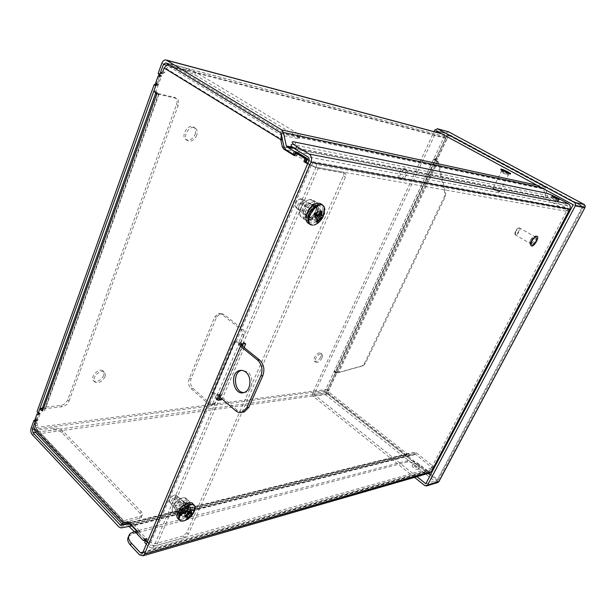 <?xml version="1.0" encoding="UTF-8"?>
<svg xmlns="http://www.w3.org/2000/svg" width="616" height="616" viewBox="0 0 616 616"><rect width="100%" height="100%" fill="white"/><g stroke="black" fill="none" stroke-linecap="round" stroke-linejoin="round"><path stroke-width="0.46" stroke-dasharray="3.08 2.31" d="M320.813 356.934C321.652 354.97 321.59 353.661 320.636 352.991C317.871 351.174 311.619 360.006 314.684 361.4C316.817 361.838 318.865 360.345 320.813 356.934M103.719 375.437C104.489 373.204 104.158 371.61 102.733 370.647C98.136 367.56 88.974 378.54 94.017 381.111C97.859 382.113 101.093 380.218 103.719 375.437M195.141 134.334C196.273 130.831 195.711 128.344 193.455 126.881C187.664 123.508 180.126 137.022 186.248 139.747C189.867 140.81 192.831 139.008 195.141 134.334M405.128 174.066C406.252 171.333 406.167 169.516 404.866 168.599C401.64 166.69 395.919 176.961 399.414 178.378C401.409 178.848 403.318 177.408 405.128 174.066M156.287 84.246L159.744 75.414L159.506 74.505L158.566 74.259M292.538 147.186L547.932 197.405L545.645 188.488L544.336 186.771L449.318 135.751C447.763 135.543 446.546 136.251 445.668 137.876L436.182 158.073L435.104 158.99L433.833 158.705L433.487 159.398L438.115 161.361L445.745 192.985L445.345 196.666L365.173 363.817L362.947 365.812L338.631 372.642L334.272 371.048L333.934 371.633L335.551 371.533L335.574 372.318L327.612 389.274C326.957 391.06 327.288 392.585 328.605 393.855L406.36 455.178L408.1 455.648L415.661 454.385L433.179 468.599M35.066 419.804L36.413 419.049L38.716 412.635L38.6 412.142L37.168 412.135M322.029 357.865C320.074 361.276 318.025 362.77 315.892 362.339C312.836 360.945 319.088 352.106 321.852 353.923C322.807 354.585 322.861 355.902 322.029 357.865M105.028 376.661C102.395 381.45 99.161 383.345 95.318 382.351C90.282 379.787 99.453 368.791 104.05 371.879C105.475 372.834 105.798 374.428 105.028 376.661M196.696 135.351C194.386 140.032 191.422 141.842 187.803 140.779C181.674 138.053 189.235 124.524 195.018 127.897C197.274 129.36 197.828 131.847 196.696 135.351M406.514 174.875C404.697 178.216 402.787 179.656 400.793 179.194C397.305 177.778 403.033 167.498 406.26 169.408C407.553 170.316 407.638 172.141 406.514 174.875M37.468 412.189L38.238 413.244M38.746 413.521L39.878 413.467L39.994 413.967L38.716 412.635M36.413 419.049L37.684 420.382L39.994 413.967M37.684 420.382L36.837 421.075L35.566 419.742M35.559 420.72L36.837 421.075M333.995 371.64L335.173 372.549L336.729 372.434L336.752 373.227L328.775 390.182L34.28 429.221M131.031 524.493L416.424 452.922L414.66 452.46L407.107 453.73L329.267 392.446L328.775 390.182M416.424 452.922L433.872 466.759M335.173 372.549L335.458 371.956L334.272 371.048L433.51 159.405L434.881 160.175L435.212 159.475L433.833 158.705M166.066 65.096L447.062 138.631L437.56 158.843L436.482 159.76L435.212 159.475M547.932 197.405L548.386 197.998L293.901 148.217M569.738 209.848L548.386 197.998M568.791 211.65L547.462 199.776L285.786 149.626M284.122 147.047L546.146 198.044L547.462 199.776M546.146 198.044L543.42 188.558L449.21 137.714L447.062 138.631M159.629 74.921L160.191 75.267L159.621 74.944M160.191 75.267L161.13 75.514L161.377 76.43L159.744 75.414M156.78 83.668L158.404 84.692L161.377 76.43M158.404 84.692L157.488 85.331L156.195 84.508M156.094 84.785L157.488 85.331M338.631 372.642L335.458 371.956L434.881 160.175L437.183 161.153L444.814 192.831L444.413 196.512L364.187 363.917L361.954 365.912L337.622 372.757M438.115 161.361L437.183 161.153M503.78 171.194L502.055 169.862C502.879 169.623 510.294 173.288 509.147 173.365L503.78 171.194M502.872 173.034L508.231 175.198C509.386 175.113 501.971 171.448 501.147 171.695L502.872 173.034M432.717 468.945L152.86 548.317L149.134 547.162L146.331 544.213M144.637 541.911L145.869 541.479L145.291 540.363M145.13 540.193L138.346 533.048L136.821 532.817M309.001 160.476L316.924 164.511L569.453 209.817M145.584 539.785L146.546 539.5L145.669 541.58M147.216 542.134L150.019 545.075L149.134 547.162M152.86 548.317L153.746 546.23L150.019 545.075M153.746 546.23L433.495 467.467M137.268 530.853L139.208 530.984L138.346 533.048M145.799 540.894L146.677 538.815L139.208 530.984M146.677 538.815L146.546 539.5M312.751 162.793L311.557 165.604L315.723 167.313L568.499 211.619M311.557 165.604L307.838 163.302M306.799 158.859L305.613 161.661L306.583 161.816L307.423 158.974M297.305 153.376L296.458 155.386L306.352 161.507M296.458 155.386L295.226 154.878L295.95 153.138M294.825 154.801L295.226 154.878M414.522 477.385L313.136 396.257L312.505 393.316L434.018 131.662M416.94 476.684L313.96 394.479L435.974 132.186M282.205 138.246L281.689 135.304L298.999 138.754C299.83 138.554 299.214 137.807 297.151 136.529L194.802 74.713L185.539 70.825L168.992 66.505L166.143 68.499L164.718 72.442L162.193 73.889L161.292 76.407L160.776 76.122L160.121 76.653L157.727 83.329L158.32 84.669L155.964 91.222L158.843 94.148L44.56 410.764L41.757 408.832L39.909 413.975L38.993 413.875L37.129 419.057L37.599 420.397L36.906 422.337L37.499 425.571L36.406 428.59L36.744 430.083L54.323 428.005C57.573 427.797 60.353 428.713 62.67 430.746L141.118 511.526C142.658 513.228 142.85 514.683 141.703 515.9L123.508 520.774L123.654 521.837L125.356 522.391L129.63 521.552L131.362 522.237L139.47 530.738L138.839 532.247L139.047 533.402L145.214 539.885L145.977 539.755L146.616 538.238L150.72 542.542L154.955 543.851L183.191 535.966L186.748 532.671L343.366 175.799C344.09 173.928 343.951 172.673 342.966 172.033L315.977 167.244L311.242 165.311L305.805 161.939L306.583 158.936M293.932 154.578L285.647 149.442L284.23 147.247L282.382 139.054M297.798 153.507L296.35 156.079L294.718 155.063M236.136 341.695L241.064 343.382L241.156 344.075L219.789 394.009L218.665 394.841L214.229 393.293L213.952 392.046L235.235 341.995L236.136 341.695L234.18 341.811L241.125 344.783M37.892 414.214L39.909 413.975M39.74 409.062L44.799 408.932L45.207 408.67L43.636 407.392L42.512 407.8M44.783 410.14L44.629 408.939L45.207 408.67L62.139 406.737C65.304 406.083 67.606 404.204 69.038 401.093L67.745 399.807L176.553 104.589C177.593 101.232 177 98.837 174.775 97.413L157.319 93.332L44.19 407.299L60.845 405.436C64.018 404.789 66.312 402.91 67.745 399.807M158.558 94.933L158.135 94.287L158.666 94.31L176.384 98.429C178.609 99.854 179.194 102.248 178.155 105.606L69.038 401.093M155.525 93.64L155.694 93.162L156.78 93.216L158.666 94.31L155.964 91.222L153.946 90.76M158.32 84.669L156.302 84.192M159.274 75.914L161.292 76.407M167.845 64.049L169.924 63.941L186.463 68.314L195.734 72.203L298.26 133.857C300.331 135.135 300.947 135.874 300.115 136.074L282.813 132.548L281.689 135.304L168.992 66.505M166.143 68.499L282.582 140.001M294.44 155.725L296.35 156.079M307.592 163.887L318.079 168.553L345.037 173.288C346.023 173.935 346.154 175.19 345.422 177.061L188.327 534.257L184.769 537.568L156.541 545.514L218.834 400.154M214.191 393.262L212.22 393.493L211.981 392.276L233.272 342.111L234.18 341.811M212.22 393.493L212.258 393.524C214.884 395.541 217.617 396.496 220.451 396.381L221.575 395.549L242.673 346.354M147.401 541.703L148.726 543.089C151.097 545.222 153.7 546.03 156.541 545.514M146.616 538.238L144.621 538.777M137.468 531.262L139.47 530.738M123.346 522.884L125.356 522.391L36.406 428.59M37.684 430.23L123.508 520.774L122.669 522.815L140.864 517.902C142.019 516.685 141.826 515.222 140.294 513.521L61.954 432.663C59.652 430.623 56.872 429.714 53.623 429.922L36.975 432.186L122.669 522.815L121.883 523.831M35.081 431.878L36.975 432.186M37.599 420.397L35.589 420.643M43.243 407.576L44.19 407.299M154.886 92.3L157.319 93.332M169.924 63.941L282.813 132.548L281.45 134.796M313.76 204.142L314.63 204.389C320.027 206.591 311.865 220.52 306.837 217.725C301.909 215.854 308.393 203.088 313.76 204.142M184.692 502.533L186.794 502.641C191.106 504.45 181.689 515.723 177.785 513.413C174.397 512.088 179.88 503.449 184.692 502.533M315.8 205.467L316.67 205.713C322.06 207.9 313.875 221.852 308.855 219.065C303.942 217.202 310.441 204.42 315.8 205.467M186.325 504.134L188.427 504.235C192.723 506.036 183.299 517.332 179.402 515.03C176.022 513.713 181.512 505.058 186.325 504.134M532.293 240.856C533.741 238.384 535.05 237.237 536.243 237.414C538.269 238.153 533.756 245.745 531.931 244.668C531.215 244.136 531.331 242.866 532.293 240.856M180.904 510.579C183.776 505.69 186.941 503.465 190.398 503.919C191.561 504.612 191.715 506.005 190.86 508.1L189.666 510.833C186.81 515.7 183.645 517.91 180.172 517.478C179.025 516.801 178.871 515.423 179.71 513.344L180.904 510.579L179.271 508.962C182.136 504.073 185.3 501.863 188.766 502.317L190.398 503.919M310.256 211.434C312.828 206.599 315.715 204.543 318.919 205.267C320.867 206.514 321.152 208.924 319.758 212.512L318.256 215.962C315.7 220.759 312.812 222.807 309.594 222.091C307.669 220.882 307.384 218.488 308.747 214.922L310.256 211.434L308.216 210.095C310.78 205.267 313.667 203.218 316.878 203.942L318.919 205.267M244.221 347.601L222.114 399.06L220.335 397.497L243.759 342.85L243.482 342.119L245.345 343.613M530.63 239.894C529.668 241.903 529.552 243.174 530.276 243.705C532.101 244.791 536.605 237.199 534.572 236.459C533.387 236.282 532.07 237.422 530.63 239.894M190.86 508.1L189.235 506.498L188.042 509.232L189.666 510.833M189.235 506.498C190.082 504.404 189.928 503.01 188.766 502.317M179.71 513.344L178.078 511.719L179.271 508.962M178.078 511.719C177.246 513.798 177.4 515.176 178.555 515.854C182.028 516.3 185.193 514.091 188.042 509.232M319.758 212.512L317.733 211.188L316.231 214.63L318.256 215.962M317.733 211.188C319.111 207.607 318.826 205.19 316.878 203.942M308.747 214.922L306.706 213.575L308.216 210.095M306.706 213.575C305.351 217.14 305.644 219.535 307.569 220.744C310.795 221.467 313.675 219.427 316.231 214.63M242.134 343.813L240.271 342.311L243.482 342.119M240.271 342.311L239.331 343.112L241.195 344.614M217.664 399.599L215.877 398.052L239.331 343.112M215.877 398.052L217.587 399.938M219.565 398.437L216.178 398.714M219.411 398.306L220.335 397.497M142.858 552.413L429.906 470.601L568.144 208.231L308.832 160.969M558.781 198.552L557.834 200.362L567.459 205.582L568.144 208.231M128.644 536.42L132.894 533.779L407.161 462.062C410.641 461.592 414.637 462.986 419.157 466.243L427.042 472.472L429.206 473.142M407.161 462.062L407.923 460.583C411.396 460.121 415.4 461.515 419.927 464.772L427.82 470.994L429.29 471.209L429.906 470.601M417.294 466.751C415.176 465.288 413.536 464.826 412.373 465.38C410.749 466.612 417.117 470.585 418.449 469.161L417.294 466.751M418.064 465.273L419.219 467.683C417.894 469.099 411.519 465.126 413.143 463.902C414.298 463.355 415.939 463.81 418.064 465.273M407.923 460.583L134.342 531.57M552.968 199.415L558.135 201.509C559.259 201.401 551.867 197.697 551.066 197.959L552.968 199.415M557.834 200.362C552.429 197.513 548.14 195.688 544.975 194.879L291.845 144.49L293 141.703M531.854 240.579C533.264 238.176 534.542 237.06 535.697 237.229C537.676 237.953 533.279 245.345 531.508 244.29C530.8 243.774 530.923 242.535 531.854 240.579M515.646 231.2L515.369 234.912C517.201 235.997 521.521 228.667 519.488 227.912L515.646 231.2M518.734 228.028L518.487 228.035C516.046 229.437 514.868 231.447 514.953 234.049C516.154 236.405 521.236 228.313 518.734 228.028M531.223 240.51C533.133 237.237 534.88 235.712 536.451 235.943C539.146 236.937 533.163 247.001 530.746 245.568C529.783 244.86 529.945 243.174 531.223 240.51M503.534 171.741L501.824 170.416C502.641 170.178 509.986 173.804 508.839 173.881L503.534 171.741M494.617 189.705L499.907 191.799C499.168 190.729 496.989 189.582 493.362 188.342L494.617 189.705M493.508 188.904L493.077 188.912C494.317 190.128 496.38 191.16 499.245 192C498.898 191.153 496.981 190.121 493.508 188.904M502.887 171.587L500.562 169.793C501.67 169.469 511.657 174.397 510.11 174.513L502.887 171.587M243.859 392.577L246.115 392.238C252.906 390.367 253.977 376.592 247.67 371.902L241.603 370.355M242.103 412.281L237.491 410.395L219.18 394.602L218.31 394.856L214.715 403.272L213.228 404.797L211.126 404.296L193.078 388.473C190.544 385.762 189.897 382.467 191.137 378.594L216.647 316.986L220.451 313.436L223.939 314.36L243.012 329.46C244.406 330.815 244.752 332.532 244.067 334.588L240.302 343.412L241.025 345.022M240.486 346.277L238.608 344.76L238.354 343.528L240.302 343.412M214.715 403.272L212.759 403.526L211.273 405.051L209.163 404.55L191.106 388.688C188.565 385.97 187.919 382.667 189.166 378.786L214.684 317.04L218.488 313.482L221.983 314.406L241.072 329.545C242.458 330.908 242.812 332.617 242.126 334.688L238.354 343.528M212.759 403.526L216.355 395.087L219.18 394.602M219.034 396.396L217.225 394.833M175.075 506.052C174.189 508.47 174.713 509.694 176.646 509.732C181.312 508.069 183.676 505.243 183.737 501.262C181.204 499.476 178.317 501.07 175.075 506.052M185.624 503.495C183.206 509.648 173.82 514.868 172.426 510.749C170.486 507.13 178.209 497.921 183.221 497.851C186.194 497.921 186.994 499.807 185.624 503.495M183.391 504.45C181.843 507.353 179.795 509.078 177.231 509.617L176.184 509.44L175.814 506.29C177.978 502.587 180.388 500.916 183.021 501.278L183.653 501.948L183.391 504.45M186.348 503.726C182.49 510.31 178.193 513.29 173.458 512.658L172.334 511.442L172.78 507.022C175.56 501.794 179.233 498.698 183.807 497.736L185.693 498.044C187.279 498.998 187.495 500.893 186.348 503.726M179.526 509.979C181.096 507.037 183.152 505.305 185.716 504.766L186.74 504.935C190.013 506.306 182.844 514.884 179.887 513.128L179.271 512.473L179.526 509.979M175.483 509.717C179.387 503.072 183.691 500.061 188.396 500.692C194.248 503.164 181.458 518.487 176.145 515.346C174.574 514.422 174.351 512.543 175.483 509.717M179.464 510.418C181.196 507.168 183.476 505.243 186.309 504.643C192.97 504.35 181.566 518.01 179.179 513.174L179.464 510.418M177.323 509.263C176.492 511.334 176.653 512.712 177.801 513.39C181.689 515.692 191.068 504.466 186.779 502.656C183.329 502.202 180.18 504.396 177.323 509.263M178.679 510.61C181.535 505.744 184.692 503.534 188.134 503.988C192.423 505.79 183.037 517.032 179.156 514.737C178.001 514.06 177.847 512.681 178.679 510.61M302.941 208.123C301.578 212.212 302.356 214.291 305.274 214.36C310.01 212.243 312.012 208.809 311.288 204.065C308.747 201.671 305.967 203.018 302.941 208.123M313.028 209.309C308.447 217.032 304.212 219.073 300.331 215.431C297.636 210.972 303.857 200.269 309.471 199.753C313.96 199.884 315.146 203.072 313.028 209.309M311.003 209.294C309.694 211.996 307.977 213.59 305.852 214.091L304.427 213.914C302.949 212.982 302.718 211.157 303.75 208.447C305.682 204.789 307.877 203.242 310.325 203.804L311.296 204.766L311.003 209.294M313.829 209.625C310.379 216.116 306.46 218.873 302.063 217.871L300.331 216.139C299.353 214.029 299.522 211.35 300.839 208.108C303.18 203.257 306.244 200.377 310.048 199.469L312.628 199.784C315.292 201.494 315.692 204.774 313.829 209.625M308.393 211.496C309.709 208.77 311.442 207.153 313.575 206.653L314.976 206.83C319.073 208.485 312.859 219.096 309.047 216.971L308.092 216.024L308.393 211.496M304.219 210.333C307.707 203.765 311.634 200.978 316.008 201.971C323.354 204.982 312.258 223.901 305.413 220.105C302.779 218.449 302.387 215.192 304.219 210.333M308.431 211.735C309.894 208.709 311.804 206.922 314.16 206.375C322.199 205.575 311.889 223.177 308.1 216.74L308.431 211.735M305.983 210.533C304.635 214.091 304.92 216.478 306.853 217.694C311.865 220.482 319.989 206.606 314.614 204.42C311.411 203.688 308.531 205.729 305.983 210.533M307.677 211.65C310.233 206.837 313.113 204.797 316.308 205.521C321.683 207.7 313.536 221.591 308.539 218.811C306.606 217.602 306.321 215.215 307.677 211.65M182.375 503.488L179.695 500.854L179.233 497.674C176.268 496.111 169.462 504.219 172.488 505.721L176.061 505.012C178.732 505.882 180.834 505.382 182.375 503.488L172.626 498.444L175.575 497.759C176.214 495.988 175.791 495.118 174.305 495.156C171.171 496.311 169.554 498.252 169.431 500.962L176.061 505.012M179.695 500.854L176.345 497.982L175.914 495.102L174.882 494.995C171.286 496.327 169.423 498.552 169.285 501.663L169.831 502.356L171.502 502.448M187.557 505.52C181.374 506.829 176.499 518.133 182.89 516.27C189.012 514.907 193.871 503.788 187.557 505.52M176.345 497.982L175.575 497.759M172.626 498.444L171.248 501.678M178.432 518.957C183.36 521.968 196.165 508.731 193.024 503.919M193.108 513.521L192.431 514.476M187.025 516.624L184.862 510.548L186.548 519.242M193.278 513.051L192.1 513.351L192.438 513.69M188.873 514.052L188.365 513.544L186.648 514.745L186.994 515.084L184.862 510.548L187.149 517.902L186.579 519.211M188.357 514.368L184.862 510.548L186.648 514.745L185.454 515.053M190.359 510.548L189.782 511.865L190.128 512.204M189.42 513.313L184.862 510.548L189.782 511.865L188.365 513.544L184.862 510.548L186.325 515.084M189.759 512.797L184.862 510.548L185.678 515.061M193.301 513.028L184.862 510.548L184.8 516.416M190.021 512.389L184.862 510.548L185.401 515.045M190.051 512.327L184.862 510.548L190.367 510.487M190.275 511.318L184.862 510.548L191.599 510.179M309.74 208.485L306.406 206.306C307.423 203.626 307.192 201.817 305.713 200.878L305.59 200.824C301.801 198.983 295.98 208.993 299.784 210.787L302.448 210.68C305.474 211.581 307.908 210.849 309.74 208.485L298.668 203.149L301.501 203.496C302.471 200.508 301.848 199.045 299.63 199.114C296.496 200.608 295.133 202.949 295.549 206.137L297.212 208.1L302.448 210.68M306.406 206.306L302.325 203.819C303.264 201.316 303.01 199.669 301.57 198.86L300.185 198.783C296.589 200.5 295.025 203.188 295.495 206.853L297.212 208.1M317.34 206.668C311.473 205.644 305.305 219.935 311.45 220.22C317.263 221.129 323.385 207.13 317.34 206.668M302.325 203.819L301.501 203.496M298.668 203.149L296.935 207.215M308.5 223.385C315.407 227.296 327.419 208.709 321.005 203.981M324.424 207.33C327.35 212.435 320.305 224.401 314.014 225.086M316.917 221.267L313.937 213.167L316.208 222.068M323.3 216.17L322.183 216.054M317.587 219.689L313.937 213.167L319.381 214.961L318.741 214.537L316.986 215.485L317.417 215.762M316.193 215.454L313.937 213.167L316.986 215.485L315.846 215.361M316.231 217.209L317.687 218.849M315.623 216.401L317.048 218.426L317.394 220.659M317.91 215.592L313.937 213.167L316.971 220.374L316.247 222.022M321.021 211.088L320.297 212.751L320.728 213.028M318.226 215.469L313.937 213.167L320.297 212.751L318.741 214.537L313.937 213.167L315.461 216.139L313.937 213.167L315.038 217.071M323.254 216.147L313.937 213.167L315.792 215.346M319.827 214.376L313.937 213.167L321.028 211.019M320.767 212.82L313.937 213.167L320.998 211.273M161.762 63.394L445.668 137.876M327.612 389.274L31.154 428.128M39.586 413.421L38.307 412.089M328.605 393.855L32.271 434.642M335.574 372.318L336.752 373.227M432.432 467.513L433.21 466.035M335.358 371.494L336.536 372.403M438.084 161.338L338.6 372.618M435.104 158.99L436.482 159.76M436.182 158.073L437.56 158.843M568.707 209.055L567.76 210.849M441.695 133.78L450.011 136.005M161.03 75.483L159.405 74.467M406.36 455.178L119.081 527.111M536.859 185.154L544.336 186.771M329.267 392.446L35.52 432.34M437.144 161.13L337.591 372.734M165.92 62.871L449.21 137.714M408.1 455.648L121.075 527.92M361.954 365.912L362.947 365.812M365.173 363.817L364.187 363.917M445.345 196.666L444.413 196.512M445.745 192.985L444.814 192.831M541.348 187.572L545.645 188.488M407.107 453.73L129.345 522.722M280.627 132.717L543.42 188.558M415.061 454.223L129.006 526.403M407.7 453.884L129.683 523.076M281.189 133.595L543.866 189.143M129.699 526.68L415.661 454.385M414.66 452.46L130.022 523.431M145.715 539.732L144.837 541.811M138.1 530.638L137.237 532.709M316.924 164.511L315.723 167.313M306.406 161.8L307.592 159.005M448.363 131.747L445.915 133.064L324.647 391.691L325.279 394.587L435.997 482.205L437.406 482.636M434.765 130.053L448.818 134.319L583.591 206.745L438.138 480.01L327.365 392.661L448.818 134.319L448.895 132.001M312.505 393.316L324.647 391.691L327.365 392.661L325.279 394.587L313.136 396.257M424.824 485.631L435.997 482.205L438.138 480.01L439.039 481.358M584.923 207.63L583.591 206.745L584.037 204.42M436.552 131.008L447.663 134.003L436.528 131L447.663 134.003L582.613 206.553L573.157 204.751L582.613 206.553L447.655 134.003L326.095 392.831L428.189 473.435L326.103 392.831L447.663 134.003L582.613 206.56L436.983 480.372L582.613 206.553L436.983 480.372L430.368 475.152L436.983 480.372L425.818 483.768M313.96 394.479L326.095 392.831L313.968 394.486M236.174 341.726L311.242 165.311M150.72 542.542L214.229 393.293M37.129 419.057L35.112 419.303M36.975 414.106L38.993 413.875M38.023 413.86L39.617 413.667M158.936 94.364L45.484 408.624M155.933 83.961L157.95 84.438M155.709 82.844L157.727 83.329M158.104 76.161L160.121 76.653M162.193 73.889L160.183 73.389M161.6 73.058L162.994 73.412M161.538 73.065L163.055 73.45M164.718 72.442L162.709 71.933M186.463 68.314L185.539 70.825M297.197 154.054L295.287 153.692M306.214 159.821L306.668 159.906M344.698 173.188L342.627 171.926M240.679 343.358L315.977 167.244M240.879 343.343L242.735 344.837M235.235 341.995L233.272 342.111M213.952 392.046L211.981 392.276M218.873 394.817L220.651 396.358M154.955 543.851L218.665 394.841M184.769 537.568L183.191 535.966M145.468 539.893L145.977 539.755M143.212 540.425L145.214 539.885M137.052 533.933L139.047 533.402M136.837 532.771L138.839 532.247M131.362 522.237L129.36 522.738M129.63 521.552L127.627 522.045M35.482 425.825L37.499 425.571M54.323 428.005L53.623 429.922M37.129 423.415L35.112 423.677M37.083 423.369L35.066 423.623M34.889 422.591L36.906 422.337M35.297 420.335L37.314 420.089M148.726 543.089L212.258 393.524M234.219 341.841L309.348 164.972M60.845 405.436L62.139 406.737M173.905 97.097L175.514 98.121M242.997 343.759L318.079 168.553M220.058 397.289L220.451 396.381M176.553 104.589L178.155 105.606M194.802 74.713L195.734 72.203M298.26 133.857L297.151 136.529M298.637 135.928L297.513 138.615M345.422 177.061L343.366 175.799M188.327 534.257L186.748 532.671M219.789 394.009L221.575 395.549M242.134 344.86L241.156 344.075M139.185 518.741L140.017 516.732M140.294 513.521L141.118 511.526M61.954 432.663L62.67 430.746M244.752 343.651L243.759 342.85M419.157 466.243L419.927 464.772M139.562 554.9L427.042 472.472M142.997 552.082L427.82 470.994M567.459 205.582L307.931 156.911M133.749 531.723L132.894 533.779M296.08 141.973L294.925 144.752M545.915 193.062L544.975 194.879M235.551 410.672L237.491 410.395M238.608 344.76L240.548 344.644M244.067 334.588L242.126 334.688M243.012 329.46L241.072 329.545M223.939 314.36L221.983 314.406M216.647 316.986L214.684 317.04M191.137 378.594L189.166 378.786M193.078 388.473L191.106 388.688M211.126 404.296L209.163 404.55M216.355 395.087L218.31 394.856M187.996 509.032C185.847 512.689 183.468 514.352 180.858 514.014C179.51 511.141 181.243 508.416 186.055 505.821L187.641 505.898L187.996 509.032M194.872 506.175L194.956 506.598M194.541 509.655C192.184 515.061 188.419 518.726 183.245 520.651L180.011 520.535L178.863 519.396M316.755 213.082C314.83 216.693 312.659 218.226 310.241 217.687C306.545 216.278 311.426 206.683 315.454 207.453L316.116 207.646C317.579 208.578 317.794 210.387 316.755 213.082M323.739 206.106L324.486 207.846M324.085 213.652C321.236 220.813 317.163 224.617 311.881 225.079L309.555 224.085M321.852 353.923L320.636 352.991M315.892 362.339L314.684 361.4M104.05 371.879L102.733 370.647M95.318 382.351L94.017 381.111M195.018 127.897L193.455 126.881M187.803 140.779L186.248 139.747M406.26 169.408L404.866 168.599M400.793 179.194L399.414 178.378M38.6 412.142L39.878 413.467M335.551 371.533L336.729 372.434M335.112 372.541L333.934 371.633M433.487 159.398L434.858 160.168M441.433 133.641L449.318 135.751M159.506 74.505L161.13 75.514M165.65 62.747L448.856 137.584M508.231 175.198L509.147 173.365M501.147 171.695L502.055 169.862M145.869 541.479L146.747 539.4M307.769 159.02L306.583 161.816M39.278 413.552L38.077 413.698M156.826 92.331L158.135 94.287L44.799 408.932M162.855 73.358L161.646 73.05M161.33 73.058L163.348 73.558M233.71 341.695L235.666 341.58M123.654 521.837L36.744 430.083M41.426 408.87L42.235 408.885M281.72 134.134L281.635 135.628M176.384 98.429L174.775 97.413M298.999 138.754L300.115 136.074M306.837 217.725L308.855 219.065M314.63 204.389L316.67 205.713M186.794 502.641L188.427 504.235M342.966 172.033L345.037 173.288M242.92 344.868L241.064 343.382M141.703 515.9L140.864 517.902M530.276 243.705L531.931 244.668M534.572 236.459L536.243 237.414M178.555 515.854L180.172 517.478M307.569 220.744L309.594 222.091M245.53 343.643L243.666 342.157M217.648 400.146L215.962 398.683M142.15 553.253L429.29 471.209M413.143 463.902L412.373 465.38M419.219 467.683L418.449 469.161M130.261 533.495L129.406 535.558M558.135 201.509L559.089 199.684M551.066 197.959L551.951 196.265M535.697 237.229L519.488 227.912M531.508 244.29L515.369 234.912M514.953 234.049L515.038 234.581M518.487 228.035L518.995 227.851M537.083 236.305L536.451 235.943M531.362 245.93L530.746 245.568M501.824 170.416L492.954 188.319M508.839 173.881L499.907 191.799M499.245 192L499.792 191.807M493.077 188.912L492.892 188.35M500.9 169.107L500.562 169.793M510.456 173.82L510.11 174.513M244.175 392.477L246.115 392.238M218.488 313.482L220.451 313.436M211.273 405.051L213.228 404.797M218.68 394.479L216.724 394.717M183.653 501.948L183.737 501.262M177.231 509.617L176.646 509.732M172.426 510.749L172.334 511.442M183.221 497.851L183.807 497.736M186.74 504.935L183.021 501.278M179.887 513.128L176.184 509.44M188.396 500.692L185.693 498.044M176.145 515.346L173.458 512.658M179.271 512.473L179.179 513.174M185.716 504.766L186.309 504.643M188.134 503.988L186.779 502.656M311.296 204.766L311.288 204.065M305.852 214.091L305.274 214.36M300.331 215.431L300.331 216.139M309.471 199.753L310.048 199.469M314.976 206.83L310.325 203.804M309.047 216.971L304.427 213.914M316.008 201.971L312.628 199.784M305.413 220.105L302.063 217.871M308.092 216.024L308.1 216.74M313.575 206.653L314.16 206.375M316.308 205.521L314.614 204.42M308.539 218.811L306.853 217.694M172.572 505.767L180.858 514.014L180.65 514.368C179.98 514.699 180.203 513.498 181.304 510.749C184.569 507.137 186.494 505.582 187.079 506.067L187.641 505.898L179.318 497.713M169.831 502.356L172.488 505.721M175.914 495.102L179.233 497.674M169.431 500.962L169.285 501.663M174.305 495.156L174.882 494.995M299.907 210.849L310.017 217.81C308.839 217.802 309.14 215.615 310.918 211.242C313.736 208.093 315.43 206.876 315.993 207.6L305.713 200.878M296.35 207.846L299.784 210.787M301.57 198.86L305.59 200.824M295.549 206.137L295.495 206.853M299.63 199.114L300.185 198.783"/><path stroke-width="0.92" d="M38.238 413.244L37.052 411.642L154.115 84.746L155.032 84.107L156.287 84.246M159.629 74.921L158.458 74.22L158.22 73.304L161.762 63.394C162.778 60.922 164.195 59.783 166.027 59.968L281.758 129.945L283.414 132.494L286.355 145.977L292.538 147.186M136.821 532.817L135.297 532.578L129.006 526.403L121.075 527.92L119.081 527.111L32.271 434.642C30.838 432.802 30.469 430.63 31.154 428.128L33.872 420.543L35.066 419.804M154.115 84.746L155.74 85.778L156.649 85.131M155.74 85.778L38.338 412.974L37.052 411.642M38.454 413.467L38.338 412.974M33.872 420.543L35.143 421.875L35.998 421.182M129.683 523.076L120.605 525.34L128.536 523.808L130.554 524.616L136.159 530.507L135.297 532.578M120.605 525.34L32.971 432.686L32.417 429.468L35.143 421.875M293.901 148.217L286.925 146.854L294.348 151.436L293.193 154.216L285.786 149.626L284.122 147.047L280.627 132.717L165.92 62.871L163.409 64.403L159.852 74.32L158.22 73.304M286.925 146.854L286.355 145.977M160.091 75.237L159.852 74.32M146.331 544.213L144.706 542.496L145.415 540.07M433.179 468.599L432.717 468.945M294.348 151.436L297.62 152.606L307.53 158.712L307.769 159.02L306.853 159.159L309.001 160.476M569.453 209.817L568.499 211.619M144.706 542.496L145.584 539.785M145.584 540.417L147.216 542.134M433.495 467.467L432.879 468.899M433.872 466.759L433.656 467.421M137.106 530.877L136.159 530.507M293.193 154.216L294.825 154.801M307.838 163.302L305.675 161.954L306.853 159.159M434.018 131.662L434.765 130.053L437.537 128.829L574.374 202.425C575.598 203.265 575.898 204.42 575.282 205.898L427.543 485.146L426.788 485.909L424.824 485.631L414.522 477.385M435.974 132.186L436.521 131L573.157 204.751L425.818 483.768L416.94 476.684M294.718 155.063L293.932 154.578M306.606 158.851L297.798 153.507M147.401 541.703L144.621 538.777L143.982 540.294L143.212 540.425L137.052 533.933L136.837 532.771L137.468 531.262L129.36 522.738L127.627 522.045L123.346 522.884L121.883 523.831L35.081 431.878L34.396 428.852L35.482 425.825L34.889 422.591L35.589 420.643L35.112 419.303L36.975 414.106L37.892 414.214L39.74 409.062L42.543 410.995L42.458 407.946L155.525 93.64M282.582 140.001L280.734 139.624L164.126 67.983L162.709 71.933L160.183 73.389L159.274 75.914L158.759 75.622L158.104 76.161L155.709 82.844L156.302 84.192L153.946 90.76L156.834 93.686L156.549 94.479L153.946 90.76M164.126 67.983L167.845 64.049M282.382 139.054L282.205 138.246M281.45 134.796L280.734 139.624L282.313 146.87L284.161 147.232M285.478 149.411L283.73 149.072L282.313 146.87M283.73 149.072L294.44 155.725L296.034 153.138L298.206 153.584M306.383 158.635L304.489 158.281L296.296 153.222M304.489 158.281L304.766 159.559L306.214 159.821M305.582 161.9L303.904 161.6L304.766 159.559M303.904 161.6L307.592 163.887M242.673 346.354L242.997 343.759M241.125 344.783L242.535 344.852M42.512 407.8L39.74 409.062M222.114 399.06L221.198 399.853L217.964 400.261L217.664 399.599L241.195 344.614L242.134 343.813L245.53 343.643L244.221 347.601M429.206 473.142L431.277 471.671L569.808 209.132C570.755 206.853 570.293 205.059 568.414 203.765L558.781 198.552C553.368 195.711 549.079 193.878 545.915 193.062L293 141.703C291.145 142.127 292.415 143.736 296.827 146.523L309.14 154.062C311.55 155.964 312.158 158.705 310.965 162.285L144.452 554.107L143.028 555.801L139.562 554.9L130.43 545.114C127.581 541.888 126.988 538.985 128.644 536.42M130.43 545.114L131.293 543.035L140.448 552.806L142.15 553.253L142.858 552.413L308.832 160.969C309.417 159.205 309.116 157.858 307.931 156.911L295.642 149.357L296.827 146.523M553.915 197.59L552.013 196.142C552.806 195.88 560.206 199.592 559.089 199.684L553.915 197.59M131.293 543.035C128.074 539.3 127.735 536.12 130.261 533.495L134.342 531.57M291.845 144.49C289.974 144.937 291.245 146.562 295.642 149.357M531.847 240.871C533.764 237.599 535.504 236.074 537.083 236.305C539.77 237.291 533.779 247.363 531.362 245.93C530.407 245.222 530.568 243.536 531.847 240.871M503.226 170.901L500.9 169.107C502.009 168.784 512.004 173.712 510.456 173.82L503.226 170.901M241.603 370.355L241.333 370.432C232.117 372.649 234.388 392.769 243.859 392.577M241.025 345.022L259.567 359.96C263.848 364.21 264.934 369.438 262.816 375.66L248.849 407.292L244.375 411.881L242.103 412.281M245.738 372.087C252.044 376.792 250.974 390.598 244.175 392.477C233.872 396.527 228.844 373.288 239.393 370.609C241.595 369.985 243.713 370.478 245.738 372.087M259.567 359.96L257.634 360.121C261.923 364.379 263.009 369.623 260.891 375.852L246.908 407.561L242.435 412.166C240.04 412.99 237.745 412.497 235.551 410.672L219.034 396.396M257.634 360.121L240.486 346.277M193.024 503.919L191.907 502.833C186.748 502.156 182.028 505.474 177.724 512.789C176.484 515.892 176.715 517.948 178.432 518.957L178.863 519.396M192.431 514.476C189.805 517.787 186.948 519.919 183.853 520.867L182.744 521.067C171.109 521.798 191.076 497.921 194.956 506.429L194.956 506.429C195.588 508.254 194.972 510.618 193.108 513.521M191.591 510.24L191.36 511.888L191.014 511.55L191.599 510.179L190.367 510.487L190.128 512.204L188.873 514.052L186.994 515.084L185.401 515.045L184.8 516.416L186.394 516.454L184.854 516.424M191.36 511.888L191.653 513.344L192.438 513.69L193.301 513.028L192.708 514.383L187.811 518.888L188.388 517.579L188.727 517.917M187.78 518.918L187.487 518.248L186.548 519.242L187.811 518.888M187.495 518.241L187.534 517.132L186.394 516.454M186.987 515.084L188.388 517.579L189.797 515.908L190.313 516.408M188.357 514.368L189.797 515.908L191.499 514.714L191.846 515.053M189.42 513.313L191.499 514.714L192.677 514.406L189.759 512.797M190.275 511.318L191.014 511.55L191.653 513.344M185.678 515.061L186.047 516.116L187.534 517.132M186.325 515.084L187.025 516.624M191.245 512.943L190.021 512.389M191.137 512.835L190.051 512.327M321.005 203.981L320.174 203.442C315.384 202.364 311.065 205.436 307.23 212.659C305.197 218.002 305.621 221.575 308.5 223.385L309.555 224.085M320.174 203.442L322.16 204.728C317.379 203.657 313.067 206.737 309.217 213.968C307.176 219.319 307.592 222.892 310.464 224.694L312.643 225.14C300.862 223.87 318.911 196.55 324.424 207.33L322.16 204.728L323.739 206.106M322.199 211.219L321.899 213.159L321.467 212.882L322.199 211.157L321.028 211.019L320.728 213.028L319.381 214.961L317.417 215.762L315.792 215.346L315.038 217.071L316.663 217.494L315.092 217.094M321.899 213.159L322.029 215.254L322.615 216.332L323.254 216.147M318.226 215.469L322.568 217.879L320.328 219.127L317.425 222.145L319.696 218.711L321.429 217.771L322.568 217.879L323.323 216.17M316.663 217.494L317.687 218.849L317.394 220.659L316.208 222.068L317.425 222.145M317.386 222.184L316.917 221.267M317.587 219.689L318.572 220.774M316.193 215.454L320.328 219.127M317.91 215.592L321.86 218.049M322.029 215.254L322.615 216.332M319.827 214.376L321.383 214.838L321.467 212.882L320.767 212.82M316.231 217.209L315.623 216.401M322.183 216.054L319.381 214.961M322.199 211.157L320.998 211.273M156.094 84.785L155.032 84.107M34.719 419.85L35.559 420.72M166.844 60.291L441.695 133.78M34.28 429.221L32.417 429.468M163.409 64.403L166.066 65.096M281.758 129.945L536.859 185.154M35.52 432.34L32.971 432.686M283.414 132.494L541.348 187.572M129.345 522.722L119.92 525.063M130.022 523.431L128.536 523.808M130.554 524.616L131.031 524.493M136.406 532.925L137.214 530.992M294.425 154.724L295.588 151.944M569.592 209.84L568.637 211.642M297.62 152.606L297.305 153.376M295.95 153.138L296.388 152.098M575.282 205.898L584.715 207.692C585.323 206.245 585.023 205.105 583.822 204.289L448.664 131.87L437.268 128.713M574.374 202.425L584.037 204.42M437.537 128.829L448.363 131.747M437.406 482.636L438.684 481.72L584.923 207.63M427.543 485.146L439.039 481.358M448.895 132.001L583.906 204.312C585.169 205.151 585.5 206.283 584.884 207.7L438.908 481.597L437.938 482.474L426.788 485.909M428.189 473.435L430.368 475.159L428.197 473.435M37.599 413.906L38.023 413.86M160.984 72.904L161.6 73.058M161.038 72.942L161.538 73.065M143.982 540.294L145.468 539.893M34.396 428.852L123.346 522.884M156.549 94.479L42.766 410.372M218.834 400.154L220.058 397.289M243.012 345.561L242.134 344.86M144.452 554.107L431.277 471.671M569.808 209.132L310.965 162.285M245.622 344.344L244.752 343.651M221.198 399.853L219.565 398.437M568.414 203.765L309.14 154.062M140.448 552.806L142.997 552.082M248.849 407.292L246.908 407.561M262.816 375.66L260.891 375.852M182.744 521.067L180.011 520.535C178.294 519.534 178.062 517.478 179.31 514.368C183.622 507.053 188.35 503.726 193.493 504.381L194.872 506.175M194.956 506.598L194.541 509.655M324.486 207.846L324.085 213.652M166.32 60.045L441.433 133.641M159.621 74.944L158.458 74.22M433.849 467.321L433.071 468.799M305.436 161.646L306.583 158.936M38.077 413.698L37.353 413.783M161.646 73.05L160.892 72.865M297.952 153.5L296.157 153.161M145.391 540.117L143.744 540.571M281.635 135.628L282.136 137.922M123.077 523.046L123.639 522.83M143.028 555.801L430.037 472.903M239.393 370.609L241.333 370.432M242.435 412.166L244.375 411.881M191.907 502.833L194.956 506.429L193.285 513.066M182.736 521.067C186.717 520.281 189.905 518.164 192.315 514.722M324.424 207.33L323.231 216.193M314.006 225.086C317.579 223.716 320.366 221.337 322.361 217.949"/></g></svg>
